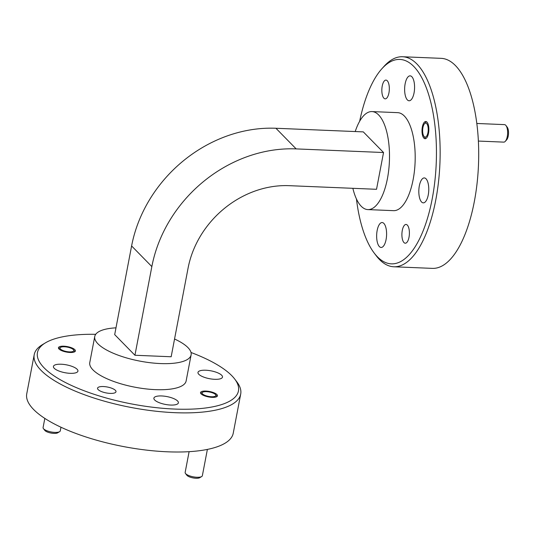<?xml version="1.0" encoding="UTF-8"?>
<svg xmlns="http://www.w3.org/2000/svg" width="535" height="535" viewBox="0 0 535 535"><rect width="100%" height="100%" fill="white"/><g stroke="black" fill="none" stroke-linecap="round" stroke-linejoin="round"><path stroke-width="0.8" d="M505.97 125.544L507.213 127.176A7.008 2.782 92.4 0 1 508.25 135.99A7.008 2.782 92.4 0 1 506.685 139.795L505.314 141.32A8.761 3.478 -87.6 0 0 507.267 136.565A8.761 3.478 -87.6 0 0 505.97 125.544A8.761 3.478 -87.6 0 0 504.498 124.622L476.785 123.471M427.94 132.66A7.008 2.782 -87.6 0 0 427.525 125.016A7.008 2.782 -87.6 0 0 424.496 123.745A7.008 2.782 -87.6 0 0 422.931 127.557A7.008 2.782 -87.6 0 0 423.967 136.371A7.008 2.782 -87.6 0 0 427.94 132.66M478.35 141.066L503.776 142.123A8.761 3.478 -87.6 0 0 505.314 141.32M59.599 431.678L57.706 432.815A7.008 2.247 -169.2 0 1 53.874 433.383A7.008 2.247 -169.2 0 1 44.753 430.341L43.409 428.588A8.761 2.809 10.8 0 0 54.817 432.394A8.761 2.809 10.8 0 0 59.599 431.678A8.761 2.809 10.8 0 0 60.288 430.842L60.977 427.231M69.423 351.89A7.008 2.247 10.8 0 0 73.536 349.823A7.008 2.247 10.8 0 0 64.414 346.78A7.008 2.247 10.8 0 0 60.582 347.355A7.008 2.247 10.8 0 0 61.96 350.077A7.008 2.247 10.8 0 0 69.423 351.89M44.826 418.403L43.081 427.559A8.761 2.809 10.8 0 0 43.409 428.588M201.675 476.551L199.776 477.681A7.008 2.247 -169.2 0 1 195.95 478.257A7.008 2.247 -169.2 0 1 186.829 475.214L185.484 473.462A8.761 2.809 10.8 0 0 196.887 477.26A8.761 2.809 10.8 0 0 201.675 476.551A8.761 2.809 10.8 0 0 202.357 475.709L207.379 449.413M189.109 451.674L185.15 472.432A8.761 2.809 10.8 0 0 185.484 473.462M206.483 391.653A7.008 2.247 10.8 0 0 202.658 392.222A7.008 2.247 10.8 0 0 204.029 394.944A7.008 2.247 10.8 0 0 211.499 396.756A7.008 2.247 10.8 0 0 215.612 394.696A7.008 2.247 10.8 0 0 206.483 391.653M382.224 86.055A9.389 3.732 -87.6 0 0 385.193 98.855A9.389 3.732 -87.6 0 0 388.938 92.896A9.389 3.732 -87.6 0 0 385.969 80.096A9.389 3.732 -87.6 0 0 382.224 86.055M402.293 230.411A9.389 3.732 -87.6 0 0 405.262 243.218A9.389 3.732 -87.6 0 0 409.007 237.259A9.389 3.732 -87.6 0 0 406.038 224.453A9.389 3.732 -87.6 0 0 402.293 230.411M422.356 126.969A8.62 3.424 -87.6 0 0 425.078 138.719A8.62 3.424 -87.6 0 0 428.515 133.248A8.62 3.424 -87.6 0 0 425.793 121.498A8.62 3.424 -87.6 0 0 422.356 126.969M414.063 92.856A12.472 4.955 92.4 0 1 409.088 100.774A12.472 4.955 92.4 0 1 405.149 83.761A12.472 4.955 92.4 0 1 410.124 75.85A12.472 4.955 92.4 0 1 414.063 92.856M428.254 194.934A12.472 4.955 92.4 0 1 423.279 202.852A12.472 4.955 92.4 0 1 419.34 185.839A12.472 4.955 92.4 0 1 424.315 177.928A12.472 4.955 92.4 0 1 428.254 194.934M386.083 239.546A12.472 4.955 92.4 0 1 381.107 247.464A12.472 4.955 92.4 0 1 377.162 230.458A12.472 4.955 92.4 0 1 382.137 222.54A12.472 4.955 92.4 0 1 386.083 239.546M103.415 386.544A9.389 3.009 -169.2 0 1 115.995 391.727A9.389 3.009 -169.2 0 1 110.13 393.392A9.389 3.009 -169.2 0 1 97.551 388.209A9.389 3.009 -169.2 0 1 103.415 386.544M63.839 346.192A8.62 2.762 -169.2 0 1 75.381 350.953A8.62 2.762 -169.2 0 1 69.998 352.478A8.62 2.762 -169.2 0 1 58.455 347.723A8.62 2.762 -169.2 0 1 63.839 346.192M205.908 391.065A8.62 2.762 -169.2 0 1 217.457 395.82A8.62 2.762 -169.2 0 1 212.074 397.344A8.62 2.762 -169.2 0 1 200.525 392.59A8.62 2.762 -169.2 0 1 205.908 391.065M161.677 395.954A12.472 3.999 -169.2 0 1 178.389 402.842A12.472 3.999 -169.2 0 1 170.598 405.048A12.472 3.999 -169.2 0 1 153.886 398.167A12.472 3.999 -169.2 0 1 161.677 395.954M61.217 364.228A12.472 3.999 -169.2 0 1 77.929 371.109A12.472 3.999 -169.2 0 1 70.132 373.323A12.472 3.999 -169.2 0 1 53.426 366.435A12.472 3.999 -169.2 0 1 61.217 364.228M205.774 370.22A12.472 3.999 -169.2 0 1 222.486 377.101A12.472 3.999 -169.2 0 1 214.689 379.308A12.472 3.999 -169.2 0 1 197.983 372.427A12.472 3.999 -169.2 0 1 205.774 370.22M356.437 198.96A102.305 40.647 -87.6 0 0 374.212 253.068A102.305 40.647 -87.6 0 0 432.186 198.946A102.305 40.647 -87.6 0 0 426.127 87.305A102.305 40.647 -87.6 0 0 381.85 68.788A102.305 40.647 -87.6 0 0 359.66 121.238M381.85 68.788L384.043 66.353A105.107 41.763 92.4 0 1 402.534 56.743A105.107 41.763 92.4 0 1 435.757 200.07A105.107 41.763 92.4 0 1 393.834 266.778A105.107 41.763 92.4 0 1 376.192 255.676L374.212 253.068M95.718 334.315A102.305 32.795 10.8 0 0 45.475 342.828A102.305 32.795 10.8 0 0 65.544 382.579A102.305 32.795 10.8 0 0 174.53 409.054A102.305 32.795 10.8 0 0 234.597 378.9A102.305 32.795 10.8 0 0 191.015 352.491M234.597 378.9L236.744 381.709A105.107 33.698 -169.2 0 1 240.703 394.074A105.107 33.698 -169.2 0 1 175.032 412.686A105.107 33.698 -169.2 0 1 41.088 370.387A105.107 33.698 -169.2 0 1 34.213 354.685A105.107 33.698 -169.2 0 1 42.446 344.64L45.475 342.828M240.703 394.074L233.24 433.189A105.107 33.698 -169.2 0 1 146.001 450.055A105.107 33.698 -169.2 0 1 33.625 409.502A105.107 33.698 -169.2 0 1 26.75 393.8L34.213 354.685M115.988 327.841A49.053 15.722 10.8 0 0 94.748 336.502A49.053 15.722 10.8 0 0 97.958 343.824A49.053 15.722 10.8 0 0 150.395 362.75A49.053 15.722 10.8 0 0 191.109 354.886A49.053 15.722 10.8 0 0 187.905 347.556A49.053 15.722 10.8 0 0 174.55 339.009M94.748 336.502L89.773 362.576A49.053 15.722 10.8 0 0 92.983 369.906A49.053 15.722 10.8 0 0 145.426 388.831A49.053 15.722 10.8 0 0 186.133 380.96L191.109 354.886M402.534 56.743L441.087 58.342A105.107 41.763 92.4 0 1 474.311 201.668A105.107 41.763 92.4 0 1 432.38 268.376L393.834 266.778M352.866 188.313A49.053 19.487 -87.6 0 0 367.886 209.6A49.053 19.487 -87.6 0 0 387.454 178.469A49.053 19.487 -87.6 0 0 371.945 111.581A49.053 19.487 -87.6 0 0 355.22 131.55M367.886 209.6L393.586 210.663A49.053 19.487 -87.6 0 0 413.147 179.533A49.053 19.487 -87.6 0 0 397.645 112.651L371.945 111.581M383.541 152.522L363.305 131.884L275.926 128.266A131.871 113.393 135.6 0 0 131.603 245.953L114.691 334.622L134.934 355.26L151.846 266.59A131.871 113.393 135.6 0 1 296.169 148.904L383.541 152.522L376.526 189.296L289.154 185.672A92.354 79.407 135.6 0 0 188.079 268.095L171.167 356.758L134.934 355.26M131.603 245.953L151.846 266.59M275.926 128.266L296.169 148.904M424.496 123.745L425.86 122.221M423.967 136.371L425.211 138.003M73.536 349.823L74.88 351.575M60.582 347.355L58.69 348.486M202.658 392.222L200.765 393.359M215.612 394.696L216.956 396.448"/></g></svg>

